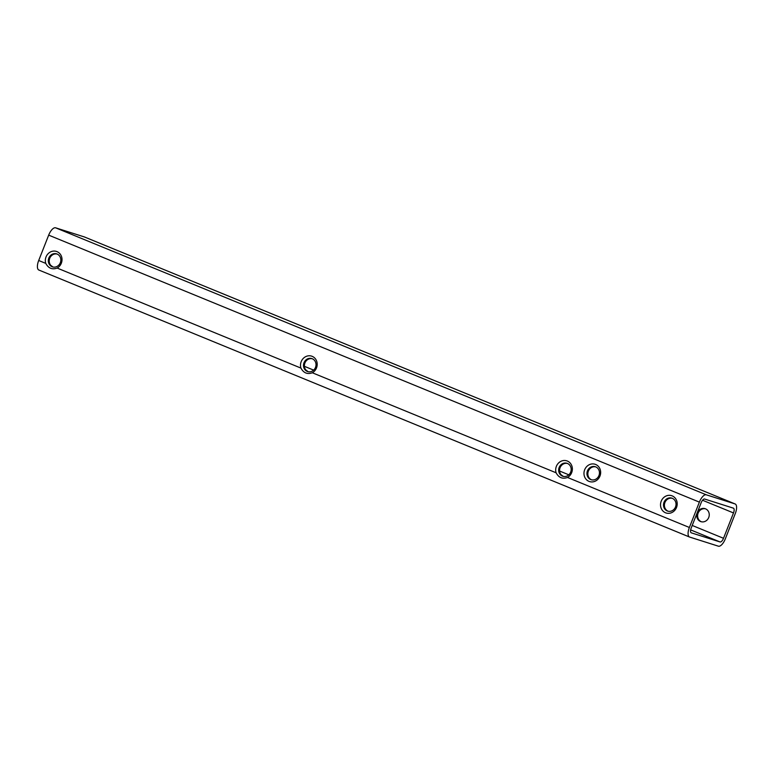 <?xml version="1.0" encoding="UTF-8"?>
<svg xmlns="http://www.w3.org/2000/svg" width="774" height="774" viewBox="0 0 774 774"><rect width="100%" height="100%" fill="white"/><g stroke="black" fill="none" stroke-linecap="round" stroke-linejoin="round"><path stroke-width="1.16" d="M705.491 508.818A6.811 6.202 -72.4 0 0 698.148 513.075A6.811 6.202 -72.4 0 0 701.389 521.773M708.732 517.506A6.811 6.202 107.6 0 1 700.934 521.647A6.811 6.202 107.6 0 1 697.248 512.794A6.811 6.202 107.6 0 1 705.056 508.653A6.811 6.202 107.6 0 1 708.732 517.506M661.209 501.194A9.085 8.272 -72.4 0 0 665.534 512.785A9.085 8.272 -72.4 0 0 676.515 507.473A9.085 8.272 -72.4 0 0 672.19 495.882A9.085 8.272 -72.4 0 0 661.209 501.194M664.024 502.258A6.811 6.202 -72.4 0 0 667.701 511.111A6.811 6.202 -72.4 0 0 675.499 506.97A6.811 6.202 -72.4 0 0 671.822 498.117A6.811 6.202 -72.4 0 0 664.024 502.258M672.267 498.282A6.811 6.202 -72.4 0 0 664.914 502.549A6.811 6.202 -72.4 0 0 668.156 511.237M584.66 469.779A9.085 8.272 -72.4 0 0 588.985 481.37A9.085 8.272 -72.4 0 0 599.966 476.058A9.085 8.272 -72.4 0 0 595.641 464.468A9.085 8.272 -72.4 0 0 584.66 469.779M587.466 470.853A6.811 6.202 -72.4 0 0 591.152 479.706A6.811 6.202 -72.4 0 0 598.95 475.565A6.811 6.202 -72.4 0 0 595.274 466.712A6.811 6.202 -72.4 0 0 587.466 470.853M595.709 466.867A6.811 6.202 -72.4 0 0 588.366 471.134A6.811 6.202 -72.4 0 0 591.607 479.832M567.506 477.471A9.085 8.272 -72.4 0 0 571.676 472.633A9.085 8.272 -72.4 0 0 567.352 461.043A9.085 8.272 -72.4 0 0 556.361 466.354A9.085 8.272 -72.4 0 0 556.1 472.788C558.77 477.703 562.572 479.27 567.506 477.471L689.382 527.481A9.085 3.754 112.3 0 0 689.528 537.03A9.085 3.754 112.3 0 0 689.653 537.069L718.388 546.183A9.085 3.754 112.3 0 0 725.315 538.868L735.3 513.51A9.085 3.754 112.3 0 0 735.155 503.971A9.085 3.754 112.3 0 0 735.039 503.922L706.294 494.809A9.085 3.754 112.3 0 0 699.377 502.123L689.382 527.481M559.176 467.419A6.811 6.202 -72.4 0 0 562.862 476.281A6.811 6.202 -72.4 0 0 570.661 472.13A6.811 6.202 -72.4 0 0 566.974 463.278A6.811 6.202 -72.4 0 0 559.176 467.419M567.419 463.442A6.811 6.202 -72.4 0 0 560.076 467.709A6.811 6.202 -72.4 0 0 560.966 474.617L563.327 476.407M312.338 372.768A9.085 8.272 -72.4 0 0 316.508 367.931A9.085 8.272 -72.4 0 0 312.183 356.34A9.085 8.272 -72.4 0 0 301.192 361.651A9.085 8.272 -72.4 0 0 300.922 368.085C303.602 373 307.404 374.568 312.338 372.768L556.1 472.788M304.008 362.716A6.811 6.202 -72.4 0 0 307.684 371.578A6.811 6.202 -72.4 0 0 315.492 367.427A6.811 6.202 -72.4 0 0 311.806 358.575A6.811 6.202 -72.4 0 0 304.008 362.716M312.251 358.739A6.811 6.202 -72.4 0 0 304.908 363.006A6.811 6.202 -72.4 0 0 305.798 369.914L308.158 371.704M57.16 268.065A9.085 8.272 -72.4 0 0 61.33 263.228A9.085 8.272 -72.4 0 0 57.005 251.637A9.085 8.272 -72.4 0 0 46.024 256.949A9.085 8.272 -72.4 0 0 45.753 263.383C48.433 268.297 52.235 269.865 57.16 268.065L300.922 368.085M48.839 258.013A6.811 6.202 -72.4 0 0 52.516 266.875A6.811 6.202 -72.4 0 0 60.314 262.725A6.811 6.202 -72.4 0 0 56.637 253.872A6.811 6.202 -72.4 0 0 48.839 258.013M57.083 254.036A6.811 6.202 -72.4 0 0 49.73 258.303A6.811 6.202 -72.4 0 0 50.629 265.211L52.98 267.001M84.589 237.028A9.085 3.754 112.3 0 0 84.472 236.97A9.085 3.754 112.3 0 0 84.347 236.931L55.612 227.817A9.085 3.754 112.3 0 0 48.685 235.132L38.7 260.49A9.085 3.754 112.3 0 0 38.845 270.029A9.085 3.754 112.3 0 0 38.961 270.078L689.411 536.972M691.182 528.052A4.547 1.877 112.3 0 0 691.25 532.822A4.547 1.877 112.3 0 0 691.317 532.841L720.052 541.955A4.547 1.877 112.3 0 0 723.516 538.298L733.5 512.939A4.547 1.877 112.3 0 0 733.433 508.17A4.547 1.877 112.3 0 0 733.375 508.15L704.63 499.036A4.547 1.877 112.3 0 0 701.167 502.694L691.182 528.052M38.7 260.49L45.753 263.383M48.685 235.132L699.377 502.123M55.612 227.817L706.294 494.809M84.347 236.931L735.039 503.922M702.55 500.246L733.5 512.939M304.414 366.325L313.654 370.117M559.583 471.027L568.822 474.82M692.208 525.449L723.516 538.298M690.65 529.89L720.052 541.955M38.845 270.029L689.528 537.03M84.472 236.97L735.155 503.971"/></g></svg>
